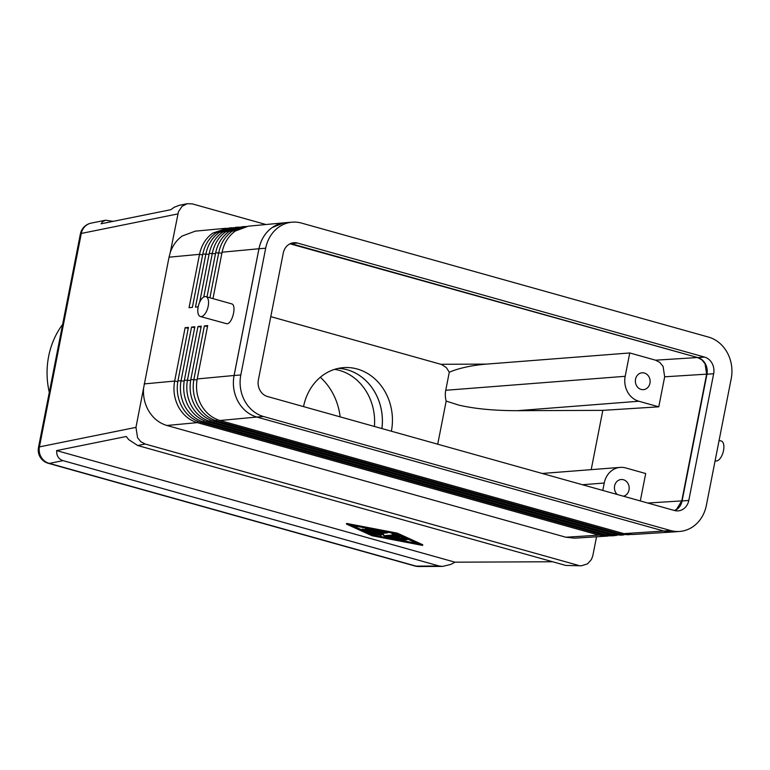 <?xml version="1.0" encoding="UTF-8"?>
<svg xmlns="http://www.w3.org/2000/svg" width="770" height="770" viewBox="0 0 770 770"><rect width="100%" height="100%" fill="white"/><g stroke="black" fill="none" stroke-linecap="round" stroke-linejoin="round"><path stroke-width="1.16" d="M552.619 561.754L455.003 562.187L450.835 564.429L442.461 566.412L439.227 566.008L63.044 460.633C59.829 459.661 57.779 457.476 56.893 454.088L56.585 450.585L126.28 436.494L128.648 439.574L137.715 445.532L565.786 565.44L581.427 565.786L565.786 565.44M596.538 536.796L592.736 556.104L591.37 559.578L587.577 563.823L581.427 565.786M292.292 222.164A34.371 29.972 85.5 0 0 265.679 248.229L240.817 374.961A34.371 29.972 85.5 0 0 263.552 416.522L670.535 530.52A34.371 29.972 85.5 0 0 679.746 531.435A34.371 29.972 85.5 0 0 706.36 505.37L731.221 378.628A34.371 29.972 85.5 0 0 708.487 337.077L301.503 223.079A34.371 29.972 85.5 0 0 292.292 222.164L285.583 222.684A34.371 29.972 85.5 0 0 258.97 248.749C260.866 239.643 265.265 232.578 272.147 227.573L283.735 222.896M284.871 222.751L248.325 226.178L235.302 231.029C228.43 236.044 224.022 243.099 222.078 252.214L212.972 298.625M664.664 376.809L706.629 374.153L705.05 363.758L701.817 359.802L697.533 357.53L655.568 360.187L659.851 362.458L663.086 366.414L664.664 376.809L658.774 406.82L602.823 410.362L517.459 410.68C494.186 410.68 474.561 408.803 458.574 405.049L446.177 401.074A20.626 17.98 -94.5 0 1 445.743 390.275L449.295 372.189L453.597 370.524C463.039 367.28 473.993 365.144 486.447 364.114L629.754 352.958L655.568 360.187M674.443 510.5L676.484 509.365L681.768 500.895L647.801 503.041M137.715 445.532L145.184 444.021L140.852 441.739L137.58 437.774L135.963 427.369L169.034 257.19L199.526 254.331C201.461 245.216 205.859 238.151 212.703 233.146L227.304 228.209M225.658 228.305L195.234 231.164L182.24 236.005C176.667 239.999 172.673 245.515 170.266 252.531L178.448 211.721L182.057 206.322L187.245 203.694L179.352 205.292L174.232 207.255L170.776 209.7L101.082 223.791L102.468 221.77L105.538 220.22L113.18 221.346M187.245 203.694L192.298 203.886L265.968 224.522M671.507 532.032L663.788 531.04L623.893 533.629L632.526 534.515L672.374 532.003M609.792 535.891L598.964 535.14L196.966 422.528C189.151 420.074 183.019 414.905 178.582 407.051C174.309 398.918 173.009 390.255 174.655 381.063L185.127 327.702L188.246 328.299M607.982 536.064L574.709 538.172L565.873 537.229L166.917 425.483C158.909 423.086 152.643 417.889 148.119 409.909C144.616 403.374 143.085 396.319 143.538 388.744M630.717 534.563L620.283 533.908L216.216 420.728C208.41 418.264 202.279 413.105 197.842 405.251C193.568 397.118 192.269 388.455 193.915 379.254L204.387 325.893L207.688 325.585L197.216 378.946C195.561 388.138 196.889 396.8 201.182 404.933C205.686 412.836 211.904 418.014 219.835 420.449L623.71 533.572M220.018 420.497L256.814 417.042C248.816 414.645 242.55 409.457 238.026 401.478C233.724 393.335 232.405 384.673 234.07 375.49L197.216 378.946M209.902 297.769L218.786 252.522C220.72 243.407 225.109 236.342 231.953 231.337L246.564 226.399M244.918 226.495L241.905 226.784L228.883 231.626C222.01 236.64 217.602 243.705 215.658 252.81L207.005 296.95M203.752 297.037L212.366 253.118C214.301 244.003 218.69 236.948 225.533 231.943L240.144 227.006M238.498 227.102L235.485 227.381L222.463 232.232C215.59 237.247 211.182 244.302 209.238 253.417L199.671 302.186M198.169 306.835L195.474 307.086L205.946 253.725C207.881 244.61 212.279 237.555 219.113 232.55L233.724 227.612M232.078 227.699L229.065 227.987L216.043 232.838C209.171 237.843 204.762 244.908 202.818 254.013L192.356 307.384L189.054 307.692L199.526 254.331L202.645 254.928M623.729 535.006L612.949 534.255L209.796 421.325C201.99 418.861 195.859 413.702 191.422 405.848C187.149 397.715 185.849 389.052 187.495 379.86L197.967 326.499L201.268 326.191L190.796 379.552C189.141 388.744 190.469 397.397 194.762 405.53C199.266 413.442 205.484 418.611 213.415 421.046L616.712 534.014L628.811 534.755M616.674 535.458L605.952 534.698L203.376 421.931C195.57 419.467 189.439 414.308 185.002 406.454C180.729 398.321 179.429 389.659 181.075 380.467L191.547 327.096L194.849 326.788L184.376 380.149C182.721 389.341 184.049 398.003 188.342 406.137C192.847 414.039 199.064 419.217 206.995 421.652L609.725 534.457L621.871 535.188M185.127 327.702L188.429 327.394L177.957 380.755C176.301 389.947 177.629 398.61 181.922 406.743C186.427 414.645 192.644 419.814 200.575 422.249L602.727 534.9L611.39 535.843M205.956 296.652L231.587 303.842C236.948 304.785 232.463 323.775 226.881 323.785L200.392 316.518A10.308 4.803 105.6 0 1 198.323 306.133A10.308 4.803 105.6 0 1 205.138 296.585A10.308 4.803 105.6 0 1 205.956 296.652A10.308 4.803 105.6 0 1 208.016 307.038A10.308 4.803 105.6 0 1 201.211 316.595A10.308 4.803 105.6 0 1 200.392 316.518M719.103 440.392L721.269 440.998A10.308 4.803 105.6 0 1 723.338 451.384A10.308 4.803 105.6 0 1 716.533 460.941A10.308 4.803 105.6 0 1 715.715 460.864L715.128 460.691M449.295 372.189L446.302 367.56L441.557 364.489L270.79 316.634M602.785 490.432L604.238 483.031A20.626 17.98 -94.5 0 1 612.16 470.316A20.626 17.98 -94.5 0 1 620.206 467.39A20.626 17.98 -94.5 0 1 625.731 467.939L645.693 473.531L640.313 500.943M517.459 410.68L638.821 401.237A20.626 17.98 -94.5 0 1 627.55 391.892A20.626 17.98 -94.5 0 1 625.182 376.299L629.754 352.958M649.947 383.239A8.451 7.373 -94.5 0 1 643.402 389.649A8.451 7.373 -94.5 0 1 635.539 379.206A8.451 7.373 -94.5 0 1 642.093 372.796A8.451 7.373 -94.5 0 1 649.947 383.239M617.251 494.484A8.451 7.373 -94.5 0 1 614.604 485.928A8.451 7.373 -94.5 0 1 621.149 479.517A8.451 7.373 -94.5 0 1 629.013 489.97A8.451 7.373 -94.5 0 1 623.459 496.217M381.91 428.563A51.552 44.958 85.5 0 0 338.444 368.349M303.544 406.608A51.552 44.958 -94.5 0 1 343.43 367.637A51.552 44.958 -94.5 0 1 391.381 431.21M366.164 531.733L362.006 529.76L367.608 531.358L370.534 531.127L365.298 529.5L372.208 531.002L375.144 530.771L368.58 529.25L379.745 531.396L369.08 532.291L366.164 531.733M362.006 529.76L362.141 529.086L365.413 529.635M365.663 529.741L367.733 530.684L367.608 531.358M367.733 530.684L368.695 530.617M365.298 529.5L365.423 528.836L368.589 529.279M371.256 530.029L372.343 530.328L372.208 531.002M400.256 540.338L397.33 539.52L403.971 539.01L407.128 539.751L400.256 540.338M397.108 539.606L397.464 538.856L404.106 538.336L407.253 539.077L407.128 539.751M372.94 535.66L349.416 524.909L396.155 533.851L419.689 544.592L372.94 535.66L373.075 534.986L381.545 536.613M352.15 525.438L373.075 534.986M385.25 537.316L389.36 538.105M393.047 538.808L397.108 539.587M400.833 540.299L417.08 543.408M371.977 535.728L346.481 524.091L397.118 533.774L422.615 545.42L371.977 535.728M397.118 533.774L397.253 533.11L346.615 523.427L346.481 524.091M397.253 533.11L422.749 544.746L422.615 545.42M392.507 538.846L389.582 538.028L399.534 537.258L391.949 533.716L395.097 534.197L403.162 537.961L392.507 538.846M389.351 538.105L389.707 537.364L398.302 536.69M395.77 533.774L403.066 537.104L403.162 537.961M384.711 537.364L381.574 536.661L380.486 535.073L369.85 533.341L384.384 532.147L387.531 532.888L375.529 533.88L383.287 534.852L384.307 536.344L392.257 535.728L395.414 536.469L384.711 537.364M369.85 533.341L370.206 532.59L383.98 531.521M378.898 533.62L383.422 534.188L383.287 534.852M383.422 534.188L384.307 536.344M384.442 535.679L392.392 535.054L395.539 535.795L395.414 536.469M455.003 562.187L56.585 450.585M638.821 401.237L658.774 406.82M446.177 401.074L437.716 444.194M602.823 410.362L591.196 469.652M290.001 243.801L697.533 357.53M222.078 252.214L258.941 248.749L234.07 375.49M191.547 327.096L194.666 327.693M197.967 326.499L201.085 327.096M204.387 325.893L207.505 326.49M256.814 417.042L663.788 531.04M170.266 252.531L169.034 257.19M145.184 444.021L578.443 565.382M706.629 374.153L681.768 500.895M291.127 243.695L290.54 243.551M258.383 379.889L283.244 253.147A13.745 11.993 -94.5 0 1 293.89 242.723A13.745 11.993 -94.5 0 1 297.576 243.089L704.56 357.088A13.745 11.993 -94.5 0 1 713.655 373.71L688.794 500.442A13.745 11.993 -94.5 0 1 678.149 510.876A13.745 11.993 -94.5 0 1 674.462 510.51L267.479 396.512A13.745 11.993 -94.5 0 1 258.383 379.889M674.751 510.587A13.745 11.993 85.5 0 0 682.085 500.972L706.947 374.23A13.745 11.993 85.5 0 0 697.851 357.607L290.868 243.609A13.745 11.993 85.5 0 0 290.579 243.532M265.679 248.229L258.97 248.749L234.109 375.49A34.371 29.972 85.5 0 0 256.843 417.042L663.827 531.04A34.371 29.972 85.5 0 0 673.038 531.954L679.746 531.435M381.882 428.553A51.552 44.958 85.5 0 0 338.425 368.349M334.603 369.35A51.552 44.958 -94.5 0 1 374.413 426.464M340.147 416.859A59.425 51.821 85.5 0 0 320.32 377.271M49.299 392.353A75.614 65.941 -94.5 0 1 48.645 356.356A75.614 65.941 -94.5 0 1 62.63 324.44M135.963 427.369L39.424 446.889A13.745 2.05 -168.9 0 0 38.5 447.409L80.378 233.955A13.745 2.05 11.1 0 1 81.302 233.435A13.745 12.801 -101.4 0 1 86.837 224.927A13.745 12.801 -101.4 0 1 91.139 223.127A13.745 13.745 0 0 0 80.378 233.955M439.227 566.008L416.07 566.114L49.376 463.396A13.745 12.801 -101.4 0 1 41.253 457.245A13.745 12.801 -101.4 0 1 39.424 446.889L81.302 233.435L177.841 213.916M442.461 566.412L418.745 566.518A13.745 10.924 -90.3 0 1 416.07 566.114A13.745 6.41 105.6 0 1 414.972 566.008L48.279 463.299A13.745 6.41 -74.4 0 0 49.376 463.396L63.044 460.633M598.964 535.14L565.873 537.229M213.598 421.103L216.562 420.824M619.937 533.812L616.712 534.014M207.178 421.7L210.143 421.421M612.949 534.255L609.725 534.457M166.917 425.483L197.303 422.634M200.758 422.307L203.723 422.027M605.952 534.698L602.727 534.9M365.288 529.568L365.153 530.232M367.954 529.096L367.819 529.77M397.464 538.856L397.33 539.52M404.106 538.336L403.971 539.01M389.707 537.364L389.582 538.028M395.203 533.668L395.097 534.197M403.066 537.104L402.941 537.778M370.206 532.59L370.072 533.264M384.49 531.618L384.384 532.147M392.392 535.054L392.257 535.728M625.182 376.299L445.743 390.275M582.428 484.725L604.238 483.031M486.447 364.114L440.902 364.287M196.966 422.528L197.592 421.209M601.062 535.631L601.562 534.572M144.173 383.922L174.655 381.063L177.793 381.66M184.213 381.063L177.957 380.755M190.633 380.457L184.376 380.149M197.053 379.86L190.796 379.552M215.658 252.81L221.904 253.118M209.238 253.417L215.484 253.715M202.818 254.013L209.065 254.321M203.376 421.931L204.012 420.603M607.463 535.073L607.982 533.966M209.796 421.325L210.431 419.997M613.863 534.496L614.402 533.369M620.283 533.908L620.822 532.763M216.216 420.728L216.851 419.4M688.794 500.442L682.085 500.972M713.655 373.71L706.947 374.23M704.56 357.088L697.851 357.607M297.576 243.089L290.868 243.609M240.817 374.961L234.109 375.49M263.552 416.522L256.843 417.042M670.535 530.52L663.827 531.04M105.538 220.22L91.139 223.127M614.932 535.631L611.399 535.853M620.206 467.39L542.215 473.463M368.705 528.605L368.58 529.25M379.87 530.732L379.745 531.396M392.074 533.071L391.949 533.716M387.666 532.224L387.531 532.888M38.5 447.409A13.745 13.745 0 0 0 48.279 463.299M414.972 566.008A13.745 13.745 0 0 0 418.745 566.518"/></g></svg>
